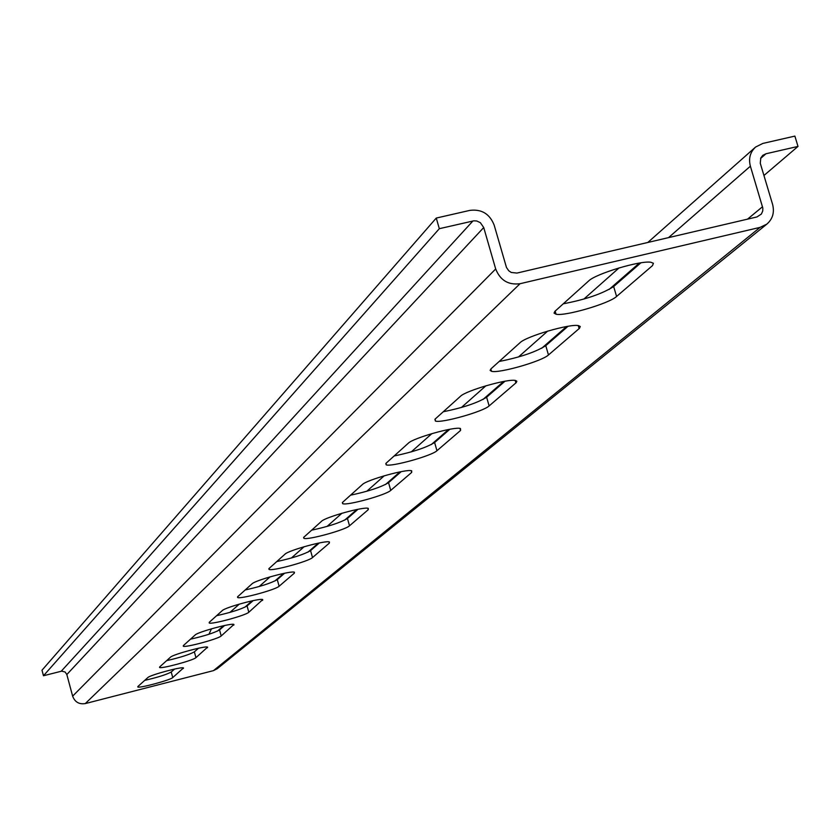 <?xml version="1.0" encoding="UTF-8"?>
<svg xmlns="http://www.w3.org/2000/svg" width="840" height="840" viewBox="0 0 840 840"><rect width="100%" height="100%" fill="white"/><g stroke="black" fill="none" stroke-linecap="round" stroke-linejoin="round"><path stroke-width="1.26" d="M137.876 686.532L147.84 677.565C149.94 675.056 182.049 666.383 183.477 667.937L172.746 677.575C170.478 680.043 139.115 688.496 137.791 686.984L137.876 686.532M174.626 669.05L171.224 672C166.656 674.53 157.815 677.334 144.69 680.389M159.653 666.939L170.489 657.184C172.798 654.465 205.947 645.498 207.606 647.136L195.951 657.647C193.473 660.335 161.112 669.06 159.558 667.464L159.653 666.939M198.524 648.228L194.355 651.851C189.504 654.57 180.264 657.5 166.625 660.66M183.362 645.603L195.195 634.946C197.736 631.995 231.977 622.713 233.929 624.446L221.203 635.964C218.495 638.873 185.084 647.892 183.267 646.202L183.362 645.603M224.595 625.506L219.544 629.905C214.368 632.835 204.687 635.933 190.502 639.177M209.286 622.283L222.264 610.606C225.057 607.383 260.453 597.765 262.752 599.592L248.819 612.255C245.826 615.416 211.312 624.76 209.191 622.976L209.286 622.283M253.166 600.621L247.065 605.934C241.532 609.105 231.368 612.36 216.584 615.71M237.741 596.673L252.032 583.821C255.129 580.303 291.711 570.318 294.441 572.24L294.326 573.174L279.111 586.247C275.814 589.701 240.146 599.382 237.657 597.502L237.741 596.673M284.603 573.226L277.274 579.611C271.331 583.065 260.642 586.509 245.207 589.964M269.115 568.449L284.939 554.211C288.372 550.357 326.204 539.973 329.438 542L329.343 543.113L312.512 557.561C308.858 561.351 271.992 571.4 269.042 569.415L269.115 568.449M319.358 542.945L310.569 550.599C304.154 554.369 292.877 558.033 276.738 561.593M303.891 537.159L321.489 521.325C325.322 517.083 364.434 506.279 368.298 508.389L368.235 509.712L349.514 525.788C345.461 529.946 307.346 540.393 303.849 538.303L303.891 537.159M357.987 509.281L347.456 518.458C340.515 522.596 328.577 526.502 311.661 530.177M342.647 502.288L362.355 484.565C366.629 479.882 407.043 468.615 411.695 470.81L411.695 472.406L390.737 490.392C386.221 494.97 346.836 505.848 342.657 503.664L342.647 502.288M401.195 471.65L388.553 482.654C380.993 487.221 368.33 491.39 350.553 495.18M386.117 463.187L408.324 443.205C413.112 438.018 454.829 426.248 460.457 428.505L460.562 430.447L436.957 450.713C431.897 455.784 391.219 467.114 386.201 464.856L386.117 463.187M449.82 429.282L434.616 442.522C426.342 447.584 412.839 452.067 394.118 455.983M435.194 419.024L460.415 396.333C465.812 390.569 508.778 378.262 515.624 380.531L516.852 381.234L516.191 382.662L489.122 405.919C483.441 411.548 441.494 423.381 435.414 421.071L435.194 419.024M504.966 381.234L486.623 397.215C477.498 402.885 463.05 407.726 443.279 411.757M491.064 368.76L519.95 342.772C526.039 336.346 570.161 323.442 578.55 325.647L580.262 326.498L579.485 328.304L548.468 354.963C542.062 361.231 498.907 373.611 491.516 371.301L490.108 370.367L491.064 368.76M568.029 326.288L545.769 345.681C535.637 352.065 520.096 357.336 499.159 361.473M640.847 262.847L613.662 286.524C602.312 293.8 585.512 299.555 563.251 303.807M616.581 296.468C609.325 303.481 565.121 316.439 556.059 314.223L554.053 313.1L554.862 311.377L588.641 280.969C595.56 273.788 640.605 260.243 650.926 262.269L653.404 263.277L652.501 265.608L616.581 296.468L613.662 286.524M495.684 268.968C500.189 280.308 508.305 285.222 520.044 283.71L760.095 227.367L766.794 224.165C772.695 219.041 774.638 212.447 772.59 204.383L760.263 163.222L760.809 157.92L762.794 155.337L765.975 153.762L798 146.422L794.881 136.101L762.867 143.419L755.601 147.042C750.151 152.114 748.409 158.508 750.383 166.204L762.836 208.131L762.751 210.924L761.397 214.032L756.976 216.941L516.957 273.074L511.214 272.444L508.736 270.753L506.468 267.466L494.172 225.141C489.699 213.853 481.582 208.929 469.844 210.389L436.265 218.064L439.32 228.69L473.855 220.826L476.774 220.994L480.365 222.684L483.725 227.546L495.684 268.968L72.639 696.15C74.865 702.051 79.076 704.529 85.27 703.584L213.454 670.635L217.319 668.65M208.95 634.263L211.47 628.813M763.928 175.508L798 146.422M439.32 228.69L43.48 675.749L42 670.204L436.265 218.064M43.48 675.749L61.719 671.139L65.132 672.021L66.832 674.541L72.639 696.15M171.224 672L172.746 677.575M183.194 667.852L183.362 668.451M194.355 651.851L195.951 657.647M207.312 647.052L207.491 647.735M219.544 629.905L221.203 635.964M233.604 624.351L233.814 625.139M247.065 605.934L248.819 612.255M262.385 599.487L262.637 600.39M277.274 579.611L279.111 586.247M294.031 572.135L294.326 573.174M310.569 550.599L312.512 557.561M329.007 541.895L329.343 543.113M347.456 518.458L349.514 525.788M367.836 508.284L368.235 509.712M388.553 482.654L390.737 490.392M411.212 470.705L411.695 472.406M434.616 442.522L436.957 450.713M459.974 428.411L460.562 430.447M486.623 397.215L489.122 405.919M515.204 380.447L515.907 382.914M545.769 345.681L548.468 354.963M578.256 325.605L579.138 328.629M747.516 219.156L762.531 206.734M217.455 631.102L223.629 625.716M244.828 607.226L252.158 600.831M274.869 581.018L283.553 573.447M307.976 552.143L318.255 543.165M344.642 520.149L356.843 509.513M385.487 484.523L399.987 471.881M431.267 444.591L448.55 429.513M482.916 399.536L503.622 381.476M541.653 348.296L566.601 326.529M609.053 289.506L639.335 263.078M668.514 237.636L750.383 166.204M760.589 158.466L765.975 153.762M213.454 670.635L760.095 227.367M61.215 671.234L472.899 220.994M85.27 703.584L520.044 283.71M66.832 674.541L483.725 227.546M237.657 597.502L237.5 596.936M269.042 569.415L268.853 568.722M303.849 538.303L303.608 537.453M342.657 503.664L342.353 502.593M386.201 464.856L385.812 463.491M435.414 421.071L434.91 419.296M491.516 371.301L490.844 368.97M556.059 314.223L555.156 311.094M229.95 612.392L239.327 604.097M259.182 586.509L270.092 576.849M291.385 558.001L304.122 546.725M327.054 526.428L341.954 513.23M366.765 491.274L384.269 475.776M411.243 451.899L431.897 433.608M461.412 407.474L485.919 385.791M518.448 356.99L547.712 331.086M583.842 299.093L619.08 267.897M647.798 242.477L755.097 147.483M217.088 668.84L766.794 224.165"/></g></svg>
